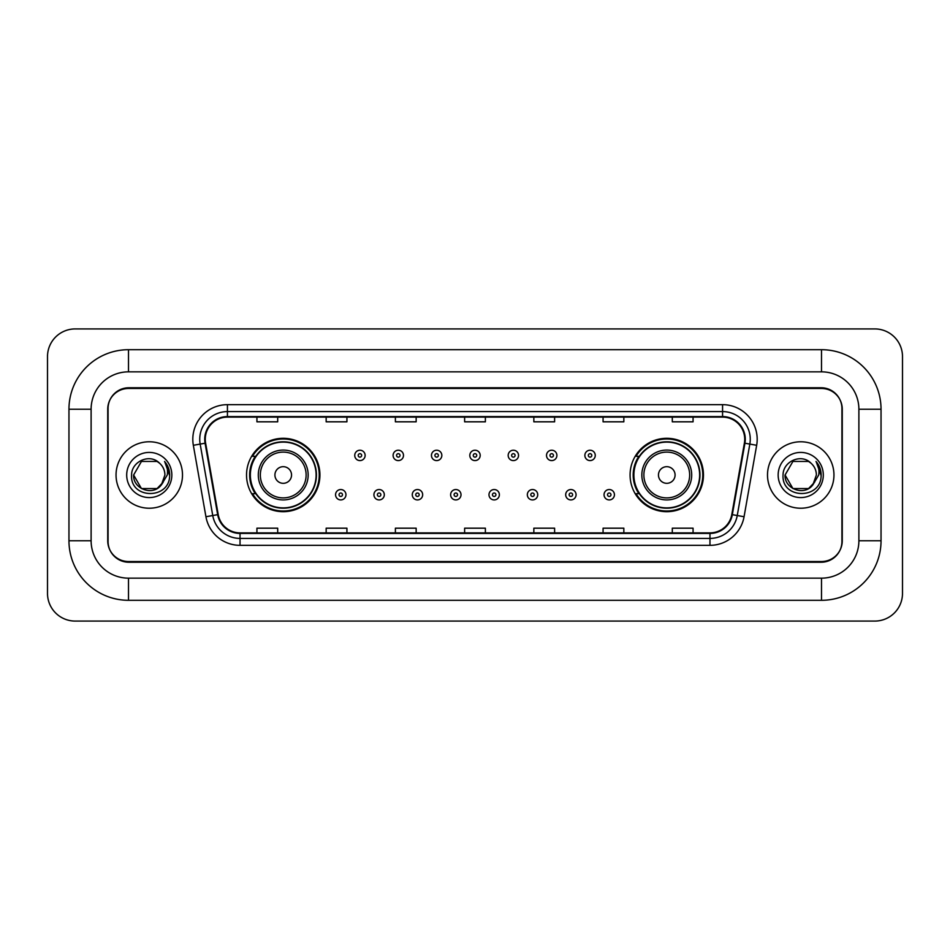 <?xml version="1.0" encoding="UTF-8"?>
<svg xmlns="http://www.w3.org/2000/svg" width="950" height="950" viewBox="0 0 950 950"><rect width="100%" height="100%" fill="white"/><g stroke="black" fill="none" stroke-linecap="round" stroke-linejoin="round"><path stroke-width="1.43" d="M630.076 475A36.694 36.694 0 0 0 666.769 511.694A36.694 36.694 0 0 0 703.463 475A36.694 36.694 0 0 0 666.769 438.306A36.694 36.694 0 0 0 630.076 475M246.537 475A36.694 36.694 0 0 0 283.231 511.694A36.694 36.694 0 0 0 319.924 475A36.694 36.694 0 0 0 283.231 438.306A36.694 36.694 0 0 0 246.537 475M255.336 493.691A33.583 33.583 0 0 1 255.336 456.309M638.875 493.691A33.583 33.583 0 0 1 638.875 456.309M821.501 349.695A59.541 59.541 0 0 1 881.042 409.236A59.541 59.541 0 0 0 821.501 349.695L128.499 349.695A59.541 59.541 0 0 0 68.958 409.236L68.958 540.764A59.541 59.541 0 0 0 128.499 600.305L821.501 600.305A59.541 59.541 0 0 0 881.042 540.764L881.042 409.236L858.883 409.236A37.383 37.383 0 0 0 821.501 371.842L128.499 371.842L821.501 371.842L821.501 349.695M821.501 600.305L821.501 578.158L128.499 578.158L821.501 578.158A37.383 37.383 0 0 0 858.883 540.764L858.883 409.236L858.883 540.764L881.042 540.764M68.958 540.764L91.117 540.764L91.117 409.236L91.117 540.764A37.383 37.383 0 0 0 128.499 578.158L128.499 600.305M821.501 388.467L128.499 388.467A20.769 20.769 0 0 0 107.73 409.236L107.73 540.764A20.769 20.769 0 0 0 128.499 561.533L821.501 561.533A20.769 20.769 0 0 0 842.27 540.764L842.27 409.236A20.769 20.769 0 0 0 821.501 388.467M128.499 349.695L128.499 371.842A37.383 37.383 0 0 0 91.117 409.236L68.958 409.236M902.5 356.618A27.692 27.692 0 0 0 874.807 328.926L75.192 328.926A27.692 27.692 0 0 0 47.5 356.618L47.5 593.382A27.692 27.692 0 0 0 75.192 621.074L874.807 621.074A27.692 27.692 0 0 0 902.5 593.382L902.5 356.618M108.074 408.536L108.074 541.464A20.769 20.769 0 0 0 128.844 562.234L821.156 562.234A20.769 20.769 0 0 0 841.926 541.464L841.926 408.536A20.769 20.769 0 0 0 821.156 387.766L128.844 387.766A20.769 20.769 0 0 0 108.074 408.536L108.074 541.464M116.043 475A33.226 33.226 0 0 0 149.269 508.226A33.226 33.226 0 0 0 182.495 475A33.226 33.226 0 0 0 149.269 441.774A33.226 33.226 0 0 0 116.043 475A33.226 33.226 0 0 0 149.269 508.226A33.226 33.226 0 0 0 182.495 475A33.226 33.226 0 0 0 149.269 441.774A33.226 33.226 0 0 0 116.043 475M767.505 475A33.226 33.226 0 0 0 800.731 508.226A33.226 33.226 0 0 0 833.957 475A33.226 33.226 0 0 0 800.731 441.774A33.226 33.226 0 0 0 767.505 475A33.226 33.226 0 0 0 800.731 508.226A33.226 33.226 0 0 0 833.957 475A33.226 33.226 0 0 0 800.731 441.774A33.226 33.226 0 0 0 767.505 475M205.271 439.28A22.159 22.159 0 0 1 227.43 417.121L722.57 417.121A22.159 22.159 0 0 1 744.384 443.128L731.785 514.567A22.159 22.159 0 0 1 709.971 532.879L240.029 532.879A22.159 22.159 0 0 1 218.215 514.567L205.616 443.128A22.159 22.159 0 0 1 205.271 439.28M204.725 439.28A22.705 22.705 0 0 0 205.069 443.223L217.669 514.663A22.705 22.705 0 0 0 240.029 533.425L709.971 533.425A22.705 22.705 0 0 0 732.331 514.663L744.931 443.223A22.705 22.705 0 0 0 722.57 416.575L227.43 416.575A22.705 22.705 0 0 0 204.725 439.28M193.337 445.289A34.616 34.616 0 0 1 227.43 404.664L722.57 404.664A34.616 34.616 0 0 1 756.663 445.289L744.064 516.729A34.616 34.616 0 0 1 709.971 545.336L240.029 545.336A34.616 34.616 0 0 1 205.936 516.729L193.337 445.289L200.165 444.089A27.692 27.692 0 0 1 227.43 411.588L722.57 411.588A27.692 27.692 0 0 1 749.835 444.089L737.248 515.529A27.692 27.692 0 0 1 709.971 538.413L240.029 538.413A27.692 27.692 0 0 1 212.752 515.529L200.165 444.089A27.692 27.692 0 0 1 199.737 439.28M841.926 541.464L841.926 408.536M732.331 514.663L737.248 515.529L749.835 444.089L756.663 445.289M464.621 417.121L464.621 421.812L485.379 421.812L485.379 417.121M395.39 417.121L395.39 421.812L416.159 421.812L416.159 417.121M326.159 417.121L326.159 421.812L346.928 421.812L346.928 417.121M256.928 417.121L256.928 421.812L277.697 421.812L277.697 417.121M533.841 417.121L533.841 421.812L554.61 421.812L554.61 417.121M603.072 417.121L603.072 421.812L623.841 421.812L623.841 417.121M672.303 417.121L672.303 421.812L693.072 421.812L693.072 417.121M485.379 532.879L485.379 528.188L464.621 528.188L464.621 532.879M416.159 532.879L416.159 528.188L395.39 528.188L395.39 532.879M346.928 532.879L346.928 528.188L326.159 528.188L326.159 532.879M277.697 532.879L277.697 528.188L256.928 528.188L256.928 532.879M554.61 532.879L554.61 528.188L533.841 528.188L533.841 532.879M623.841 532.879L623.841 528.188L603.072 528.188L603.072 532.879M693.072 532.879L693.072 528.188L672.303 528.188L672.303 532.879M161.346 484.951L163.174 482.184L157.094 488.549L141.443 488.549L133.618 475C132.822 488.87 152.451 496.185 160.942 485.426L157.094 488.549L141.443 488.549L133.618 475L141.443 461.451L157.094 461.451L159.517 463.173C149.898 453.103 131.433 461.415 131.599 475C129.841 499.154 169.017 499.795 169.646 476.176L169.682 475C169.623 469.87 167.912 465.358 164.552 461.474C167.105 465.666 168.007 470.179 167.259 475L161.369 484.916L164.92 475C164.825 470.274 163.032 466.331 159.517 463.173L157.094 461.451L141.443 461.451L133.618 475L141.443 488.549L157.094 488.549L161.369 484.916M163.174 482.184L157.094 488.549L141.443 488.549L133.618 475M126.694 475A22.574 22.574 0 0 0 149.269 497.574A22.574 22.574 0 0 0 171.843 475A22.574 22.574 0 0 0 149.269 452.426A22.574 22.574 0 0 0 126.694 475M164.706 461.652L169.67 475.594M291.543 475A8.312 8.312 0 0 0 283.231 466.688A8.312 8.312 0 0 0 274.918 475A8.312 8.312 0 0 0 283.231 483.312A8.312 8.312 0 0 0 291.543 475M308.156 475A24.926 24.926 0 0 0 283.231 450.074A24.926 24.926 0 0 0 258.305 475A24.926 24.926 0 0 0 283.231 499.926A24.926 24.926 0 0 0 308.156 475A24.926 24.926 0 0 1 283.231 499.926A24.926 24.926 0 0 1 258.305 475M316.113 475A32.882 32.882 0 0 0 283.231 442.118A32.882 32.882 0 0 0 250.349 475A32.882 32.882 0 0 0 283.231 507.882A32.882 32.882 0 0 0 316.113 475M319.236 475A36.005 36.005 0 0 1 252.463 493.691L255.799 493.691A33.191 33.191 0 0 0 305.188 499.89A33.191 33.191 0 0 0 305.188 450.11A33.191 33.191 0 0 0 255.799 456.309L252.463 456.309A36.005 36.005 0 0 1 319.236 475M675.082 475A8.312 8.312 0 0 0 666.769 466.688A8.312 8.312 0 0 0 658.457 475A8.312 8.312 0 0 0 666.769 483.312A8.312 8.312 0 0 0 675.082 475M691.695 475A24.926 24.926 0 0 0 666.769 450.074A24.926 24.926 0 0 0 641.844 475A24.926 24.926 0 0 0 666.769 499.926A24.926 24.926 0 0 0 691.695 475A24.926 24.926 0 0 1 666.769 499.926A24.926 24.926 0 0 1 641.844 475M699.651 475A32.882 32.882 0 0 0 666.769 442.118A32.882 32.882 0 0 0 633.887 475A32.882 32.882 0 0 0 666.769 507.882A32.882 32.882 0 0 0 699.651 475M702.774 475A36.005 36.005 0 0 1 636.001 493.691L639.338 493.691A33.191 33.191 0 0 0 688.726 499.89A33.191 33.191 0 0 0 688.726 450.11A33.191 33.191 0 0 0 639.338 456.309L636.001 456.309A36.005 36.005 0 0 1 702.774 475M812.642 485.153L808.557 488.549L792.906 488.549L785.08 475L792.906 461.451L808.557 461.451L810.979 463.173C801.361 453.103 782.895 461.415 783.061 475C781.304 499.154 820.467 499.795 821.109 476.176L821.144 475C821.085 469.87 819.375 465.358 816.014 461.474C818.568 465.666 819.47 470.179 818.71 475L812.832 484.916L816.383 475C816.288 470.274 814.494 466.331 810.979 463.173L808.557 461.451L792.906 461.451L785.08 475L792.906 488.549L808.557 488.549L812.642 485.153M814.637 482.184L808.557 488.549L792.906 488.549L785.08 475L792.906 488.549L808.557 488.549L814.637 482.184M785.08 475C784.284 488.87 803.902 496.185 812.404 485.426L812.832 484.916M778.157 475A22.574 22.574 0 0 0 800.731 497.574A22.574 22.574 0 0 0 823.306 475A22.574 22.574 0 0 0 800.731 452.426A22.574 22.574 0 0 0 778.157 475M816.169 461.652L821.133 475.594M365.133 455.406A5.189 5.189 0 0 1 359.943 460.596A5.189 5.189 0 0 1 354.742 455.406A5.189 5.189 0 0 1 359.943 450.217A5.189 5.189 0 0 1 365.133 455.406A5.189 5.189 0 0 0 359.943 450.217A5.189 5.189 0 0 0 354.742 455.406M403.489 455.406A5.189 5.189 0 0 1 398.287 460.596A5.189 5.189 0 0 1 393.098 455.406A5.189 5.189 0 0 1 398.287 450.217A5.189 5.189 0 0 1 403.489 455.406A5.189 5.189 0 0 0 398.287 450.217A5.189 5.189 0 0 0 393.098 455.406M441.833 455.406A5.189 5.189 0 0 1 436.644 460.596A5.189 5.189 0 0 1 431.454 455.406A5.189 5.189 0 0 1 436.644 450.217A5.189 5.189 0 0 1 441.833 455.406A5.189 5.189 0 0 0 436.644 450.217A5.189 5.189 0 0 0 431.454 455.406M480.189 455.406A5.189 5.189 0 0 1 475 460.596A5.189 5.189 0 0 1 469.811 455.406A5.189 5.189 0 0 1 475 450.217A5.189 5.189 0 0 1 480.189 455.406A5.189 5.189 0 0 0 475 450.217A5.189 5.189 0 0 0 469.811 455.406M518.546 455.406A5.189 5.189 0 0 1 513.356 460.596A5.189 5.189 0 0 1 508.167 455.406A5.189 5.189 0 0 1 513.356 450.217A5.189 5.189 0 0 1 518.546 455.406A5.189 5.189 0 0 0 513.356 450.217A5.189 5.189 0 0 0 508.167 455.406M556.902 455.406A5.189 5.189 0 0 1 551.712 460.596A5.189 5.189 0 0 1 546.511 455.406A5.189 5.189 0 0 1 551.712 450.217A5.189 5.189 0 0 1 556.902 455.406A5.189 5.189 0 0 0 551.712 450.217A5.189 5.189 0 0 0 546.511 455.406M595.258 455.406A5.189 5.189 0 0 1 590.057 460.596A5.189 5.189 0 0 1 584.867 455.406A5.189 5.189 0 0 1 590.057 450.217A5.189 5.189 0 0 1 595.258 455.406A5.189 5.189 0 0 0 590.057 450.217A5.189 5.189 0 0 0 584.867 455.406M335.564 494.736A5.189 5.189 0 0 1 340.765 489.535A5.189 5.189 0 0 1 345.954 494.736A5.189 5.189 0 0 1 340.765 499.926A5.189 5.189 0 0 1 335.564 494.736A5.189 5.189 0 0 0 340.765 499.926A5.189 5.189 0 0 0 345.954 494.736M373.92 494.736A5.189 5.189 0 0 1 379.121 489.535A5.189 5.189 0 0 1 384.311 494.736A5.189 5.189 0 0 1 379.121 499.926A5.189 5.189 0 0 1 373.92 494.736A5.189 5.189 0 0 0 379.121 499.926A5.189 5.189 0 0 0 384.311 494.736M412.276 494.736A5.189 5.189 0 0 1 417.466 489.535A5.189 5.189 0 0 1 422.667 494.736A5.189 5.189 0 0 1 417.466 499.926A5.189 5.189 0 0 1 412.276 494.736A5.189 5.189 0 0 0 417.466 499.926A5.189 5.189 0 0 0 422.667 494.736M450.633 494.736A5.189 5.189 0 0 1 455.822 489.535A5.189 5.189 0 0 1 461.011 494.736A5.189 5.189 0 0 1 455.822 499.926A5.189 5.189 0 0 1 450.633 494.736A5.189 5.189 0 0 0 455.822 499.926A5.189 5.189 0 0 0 461.011 494.736M488.989 494.736A5.189 5.189 0 0 1 494.178 489.535A5.189 5.189 0 0 1 499.367 494.736A5.189 5.189 0 0 1 494.178 499.926A5.189 5.189 0 0 1 488.989 494.736A5.189 5.189 0 0 0 494.178 499.926A5.189 5.189 0 0 0 499.367 494.736M527.333 494.736A5.189 5.189 0 0 1 532.534 489.535A5.189 5.189 0 0 1 537.724 494.736A5.189 5.189 0 0 1 532.534 499.926A5.189 5.189 0 0 1 527.333 494.736A5.189 5.189 0 0 0 532.534 499.926A5.189 5.189 0 0 0 537.724 494.736M565.689 494.736A5.189 5.189 0 0 1 570.879 489.535A5.189 5.189 0 0 1 576.08 494.736A5.189 5.189 0 0 1 570.879 499.926A5.189 5.189 0 0 1 565.689 494.736A5.189 5.189 0 0 0 570.879 499.926A5.189 5.189 0 0 0 576.08 494.736M604.046 494.736A5.189 5.189 0 0 1 609.235 489.535A5.189 5.189 0 0 1 614.436 494.736A5.189 5.189 0 0 1 609.235 499.926A5.189 5.189 0 0 1 604.046 494.736A5.189 5.189 0 0 0 609.235 499.926A5.189 5.189 0 0 0 614.436 494.736M722.57 404.664L722.57 416.575M200.165 444.089L205.069 443.223M240.029 545.336L240.029 533.425M709.971 533.425L709.971 545.336M205.936 516.729L217.669 514.663M744.931 443.223L749.835 444.089M227.43 404.664L227.43 416.575M737.248 515.529L744.064 516.729M306.126 475A22.895 22.895 0 0 0 283.231 452.105A22.895 22.895 0 0 0 260.336 475A22.895 22.895 0 0 0 283.231 497.895A22.895 22.895 0 0 0 306.126 475M689.664 475A22.895 22.895 0 0 0 666.769 452.105A22.895 22.895 0 0 0 643.874 475A22.895 22.895 0 0 0 666.769 497.895A22.895 22.895 0 0 0 689.664 475M358.209 455.406A1.734 1.734 0 0 0 359.943 457.14A1.734 1.734 0 0 0 361.665 455.406A1.734 1.734 0 0 0 359.943 453.673A1.734 1.734 0 0 0 358.209 455.406M396.566 455.406A1.734 1.734 0 0 0 398.287 457.14A1.734 1.734 0 0 0 400.021 455.406A1.734 1.734 0 0 0 398.287 453.673A1.734 1.734 0 0 0 396.566 455.406M434.91 455.406A1.734 1.734 0 0 0 436.644 457.14A1.734 1.734 0 0 0 438.378 455.406A1.734 1.734 0 0 0 436.644 453.673A1.734 1.734 0 0 0 434.91 455.406M473.266 455.406A1.734 1.734 0 0 0 475 457.14A1.734 1.734 0 0 0 476.734 455.406A1.734 1.734 0 0 0 475 453.673A1.734 1.734 0 0 0 473.266 455.406M511.622 455.406A1.734 1.734 0 0 0 513.356 457.14A1.734 1.734 0 0 0 515.09 455.406A1.734 1.734 0 0 0 513.356 453.673A1.734 1.734 0 0 0 511.622 455.406M549.979 455.406A1.734 1.734 0 0 0 551.712 457.14A1.734 1.734 0 0 0 553.434 455.406A1.734 1.734 0 0 0 551.712 453.673A1.734 1.734 0 0 0 549.979 455.406M588.335 455.406A1.734 1.734 0 0 0 590.057 457.14A1.734 1.734 0 0 0 591.791 455.406A1.734 1.734 0 0 0 590.057 453.673A1.734 1.734 0 0 0 588.335 455.406M342.487 494.736A1.734 1.734 0 0 0 340.765 493.003A1.734 1.734 0 0 0 339.031 494.736A1.734 1.734 0 0 0 340.765 496.458A1.734 1.734 0 0 0 342.487 494.736M380.843 494.736A1.734 1.734 0 0 0 379.121 493.003A1.734 1.734 0 0 0 377.387 494.736A1.734 1.734 0 0 0 379.121 496.458A1.734 1.734 0 0 0 380.843 494.736M419.199 494.736A1.734 1.734 0 0 0 417.466 493.003A1.734 1.734 0 0 0 415.744 494.736A1.734 1.734 0 0 0 417.466 496.458A1.734 1.734 0 0 0 419.199 494.736M457.556 494.736A1.734 1.734 0 0 0 455.822 493.003A1.734 1.734 0 0 0 454.088 494.736A1.734 1.734 0 0 0 455.822 496.458A1.734 1.734 0 0 0 457.556 494.736M495.912 494.736A1.734 1.734 0 0 0 494.178 493.003A1.734 1.734 0 0 0 492.444 494.736A1.734 1.734 0 0 0 494.178 496.458A1.734 1.734 0 0 0 495.912 494.736M534.256 494.736A1.734 1.734 0 0 0 532.534 493.003A1.734 1.734 0 0 0 530.801 494.736A1.734 1.734 0 0 0 532.534 496.458A1.734 1.734 0 0 0 534.256 494.736M572.612 494.736A1.734 1.734 0 0 0 570.879 493.003A1.734 1.734 0 0 0 569.157 494.736A1.734 1.734 0 0 0 570.879 496.458A1.734 1.734 0 0 0 572.612 494.736M610.969 494.736A1.734 1.734 0 0 0 609.235 493.003A1.734 1.734 0 0 0 607.513 494.736A1.734 1.734 0 0 0 609.235 496.458A1.734 1.734 0 0 0 610.969 494.736"/></g></svg>
